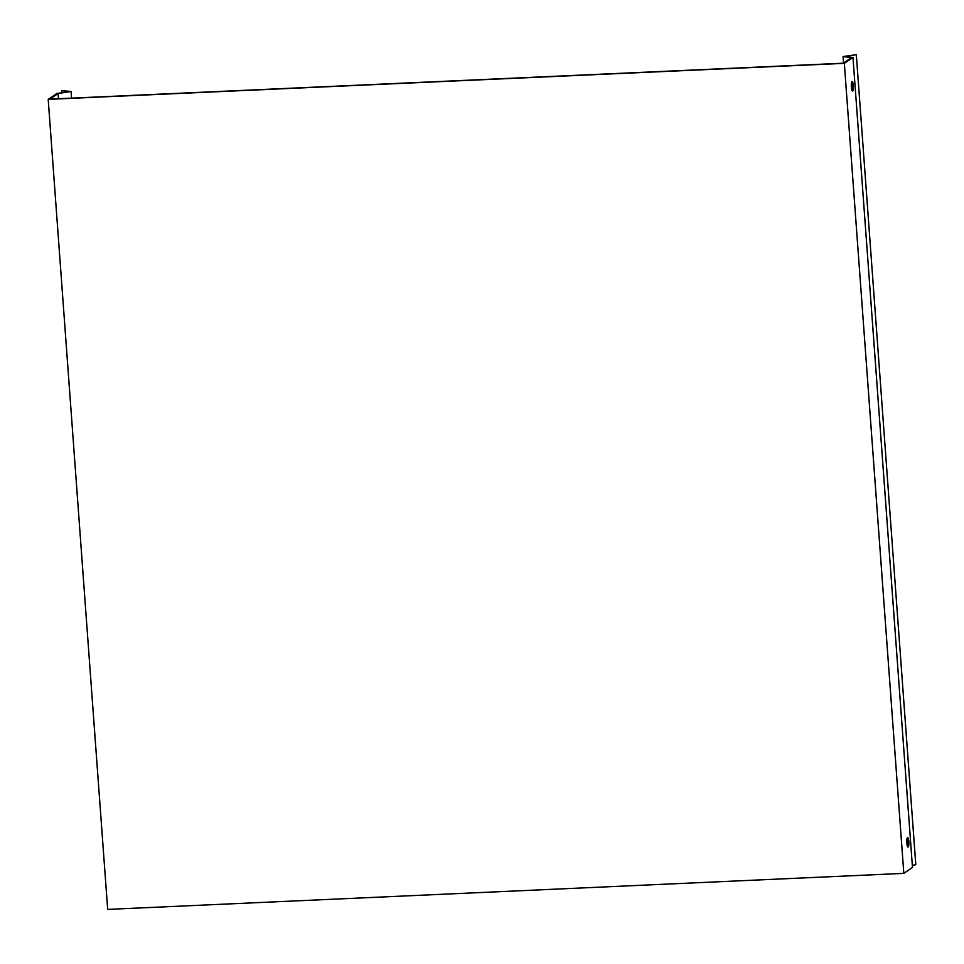 <?xml version="1.0" encoding="UTF-8"?>
<svg xmlns="http://www.w3.org/2000/svg" width="964" height="964" viewBox="0 0 964 964"><rect width="100%" height="100%" fill="white"/><g stroke="black" fill="none" stroke-linecap="round" stroke-linejoin="round"><path stroke-width="1.45" d="M61.937 92.701L61.78 90.652L69.203 91.58L56.852 93.496L48.2 99.376L844.331 63.347L903.822 873.372L107.679 909.401L48.2 99.376M843.536 63.046L843.054 56.551L851.537 57.599L843.283 63.214L49.815 99.123L58.069 93.52L58.455 98.738M58.069 93.52L71.083 91.484L71.577 98.147M844.331 63.347L852.983 57.466L844.946 56.466L856.321 54.695L843.054 56.551M856.321 54.695L915.8 864.72L912.306 865.262M852.983 57.466L912.474 867.48L903.822 873.372M851.815 89.917A4.772 1.024 87.4 0 0 851.489 82.687M907.329 845.934A4.772 1.024 87.4 0 0 907.004 838.704M851.333 86.941A4.772 1.024 -92.6 0 1 852.104 81.494A4.772 1.024 -92.6 0 1 853.333 86.23A4.772 1.024 -92.6 0 1 852.538 91.038A4.772 1.024 -92.6 0 1 851.333 86.941M906.847 842.958A4.772 1.024 -92.6 0 1 907.618 837.511A4.772 1.024 -92.6 0 1 908.859 842.247A4.772 1.024 -92.6 0 1 908.052 847.055A4.772 1.024 -92.6 0 1 906.847 842.958M71.083 91.484L61.78 90.652"/></g></svg>
